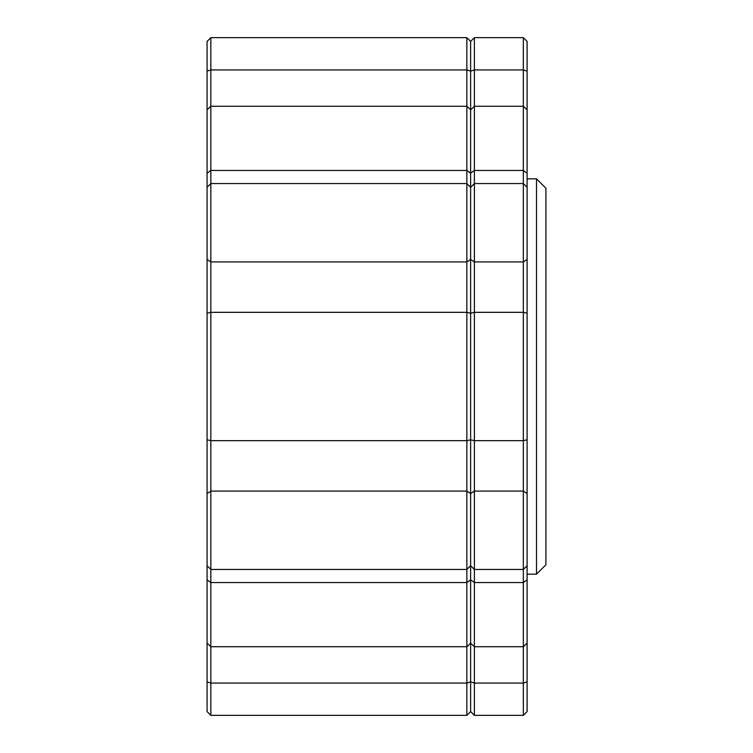 <?xml version="1.0" encoding="UTF-8"?>
<svg xmlns="http://www.w3.org/2000/svg" width="753" height="753" viewBox="0 0 753 753"><rect width="100%" height="100%" fill="white"/><g stroke="black" fill="none" stroke-linecap="round" stroke-linejoin="round"><path stroke-width="1.13" d="M210.84 37.65L207.075 41.415L207.075 711.585L210.84 715.35L210.84 37.65L466.86 37.65L466.86 715.35L210.84 715.35M466.86 715.35L470.625 711.585L470.625 681.87L470.625 711.585L474.39 715.35L474.39 69.944L470.625 71.13L470.625 41.415L470.625 109.872L470.625 71.13L466.86 69.944L210.84 69.944L207.075 71.13M527.1 173.181L523.335 170.442L523.335 715.35L527.1 711.585L527.1 41.415L523.335 37.65L523.335 170.442L474.39 170.442L470.625 173.181L470.625 109.872L470.625 187.309L470.625 173.181L466.86 170.442L210.84 170.442L207.075 173.181M207.075 259.418L210.84 261.922L466.86 261.922L470.625 259.418L470.625 187.309L470.625 313.192L470.625 259.418L474.39 261.922L523.335 261.922L527.1 259.418M527.1 439.808L523.335 440.665L474.39 440.665L470.625 439.808L470.625 313.192L470.625 493.582L470.625 439.808L466.86 440.665L210.84 440.665L207.075 439.808M527.1 565.691L523.335 569.456L474.39 569.456L470.625 565.691L470.625 493.582L470.625 579.819L470.625 565.691L466.86 569.456L210.84 569.456L207.075 565.691M527.1 643.128L523.335 646.733L474.39 646.733L470.625 643.128L470.625 579.819L470.625 681.87L470.625 643.128L466.86 646.733L210.84 646.733L207.075 643.128M527.1 71.13L523.335 69.944L474.39 69.944L474.39 37.65L523.335 37.65M545.925 564.75L545.925 188.25L536.513 178.838L536.513 574.163L545.925 564.75M527.1 681.87L523.335 683.056L474.39 683.056L470.625 681.87L466.86 683.056L210.84 683.056L207.075 681.87M527.1 579.819L523.335 582.558L474.39 582.558L470.625 579.819L466.86 582.558L210.84 582.558L207.075 579.819M527.1 493.582L523.335 491.078L474.39 491.078L470.625 493.582L466.86 491.078L210.84 491.078L207.075 493.582M527.1 313.192L523.335 312.335L474.39 312.335L470.625 313.192L466.86 312.335L210.84 312.335L207.075 313.192M527.1 109.872L523.335 106.267L474.39 106.267L470.625 109.872L466.86 106.267L210.84 106.267L207.075 109.872M207.075 187.309L210.84 183.544L466.86 183.544L470.625 187.309L474.39 183.544L523.335 183.544L527.1 187.309M474.39 37.65L470.625 41.415L466.86 37.65M474.39 715.35L523.335 715.35M527.1 574.163L536.513 574.163M527.1 178.838L536.513 178.838"/></g></svg>
